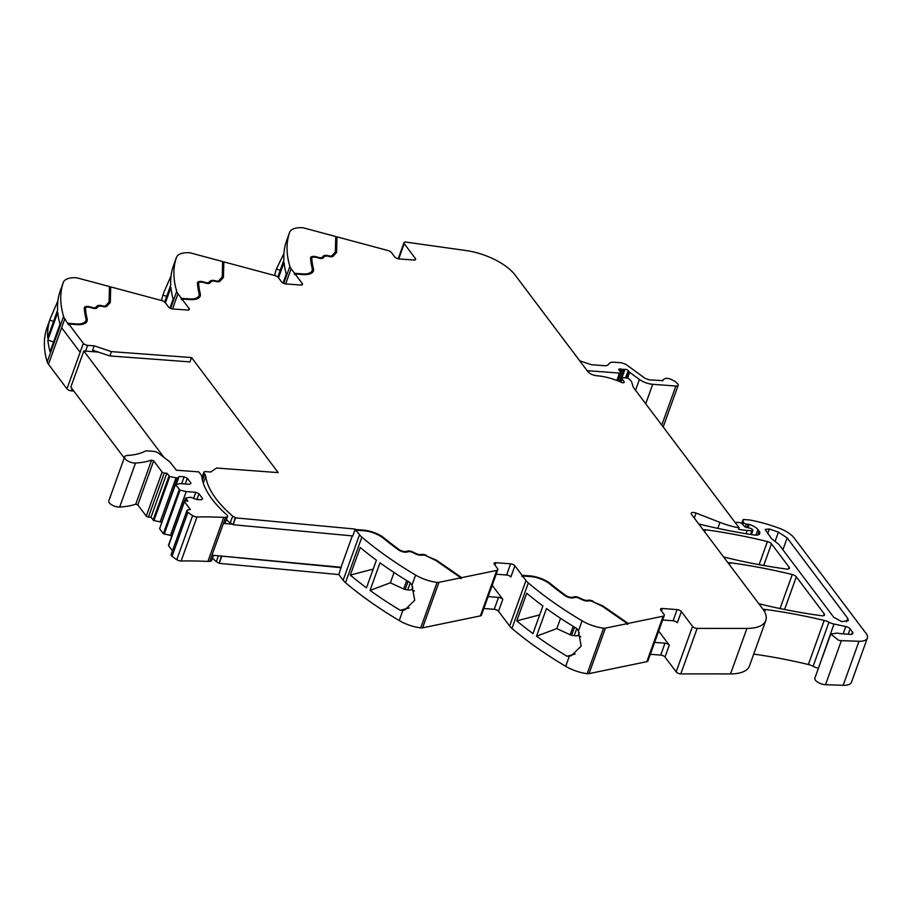 <?xml version="1.0" encoding="UTF-8"?>
<svg xmlns="http://www.w3.org/2000/svg" width="913" height="913" viewBox="0 0 913 913"><rect width="100%" height="100%" fill="white"/><g stroke="black" fill="none" stroke-linecap="round" stroke-linejoin="round"><path stroke-width="1.37" d="M335.733 237.312L336.68 237.563L336.943 236.844L336.6 252.467L333.097 256.211A4.668 1.997 19.8 0 1 329.239 256.496L328.383 256.279A4.668 1.997 19.8 0 0 324.56 256.53L323.076 257.957A4.668 1.997 19.8 0 1 318.877 258.105L316.674 257.466A5.09 2.168 19.8 0 0 311.835 258.002A5.09 2.168 19.8 0 0 311.778 258.402A228.707 97.623 19.8 0 0 313.421 268.707A19.093 8.149 19.8 0 1 313.353 271.07A19.093 8.149 19.8 0 1 302.888 274.551L295.059 273.968L302.226 283.487A3.401 1.449 19.8 0 1 302.477 284.422A3.401 1.449 19.8 0 1 300.617 285.039L285.895 283.943A3.401 1.449 19.8 0 1 281.626 281.957L278.408 277.7A4.245 1.815 -160.2 0 0 274.562 275.475L223.822 261.871L223.457 277.484L219.953 281.227A4.668 1.997 19.8 0 1 216.096 281.512L215.24 281.295A4.668 1.997 19.8 0 0 211.417 281.546L209.933 282.973A4.668 1.997 19.8 0 1 205.733 283.121L203.531 282.482A5.09 2.168 19.8 0 0 198.692 283.019A5.09 2.168 19.8 0 0 198.635 283.418A228.707 97.623 19.8 0 0 200.267 293.724A19.093 8.149 19.8 0 1 200.209 296.086A19.093 8.149 19.8 0 1 189.744 299.567L181.915 298.996L189.082 308.503A3.39 1.449 19.8 0 1 189.333 309.439A3.39 1.449 19.8 0 1 187.473 310.055L172.751 308.959A3.401 1.449 19.8 0 1 168.483 306.973L165.264 302.717A4.245 1.815 -160.2 0 0 161.418 300.491L110.678 286.887L110.313 302.5L106.81 306.243A4.668 1.997 19.8 0 1 102.952 306.54L102.096 306.323A4.668 1.997 19.8 0 0 98.273 306.574L96.789 307.989A4.668 1.997 19.8 0 1 92.59 308.138L90.387 307.498A5.09 2.168 19.8 0 0 85.548 308.035A5.09 2.168 19.8 0 0 85.491 308.434A228.707 97.623 19.8 0 0 87.123 318.74A19.093 8.149 19.8 0 1 87.066 321.102A19.093 8.149 19.8 0 1 76.601 324.594L68.772 324.012L68.509 324.731L64.834 318.785A16.97 7.247 -160.2 0 1 63.579 316.446L47.202 361.936A16.97 7.247 -160.2 0 0 48.457 364.276L61.616 327.721L48.457 364.276L66.969 388.847L80.127 352.292L61.616 327.721L80.127 352.292L66.969 388.847A3.39 1.449 -160.2 0 0 71.237 390.832L73.793 391.038M46.951 327.858A25.461 10.865 19.8 0 0 46.928 327.938A25.461 10.865 19.8 0 0 46.894 328.029A254.59 108.67 19.8 0 0 46.883 328.064L49.747 320.223A254.59 108.67 19.8 0 0 47.67 337.696L57.61 310.078A254.59 108.67 19.8 0 1 59.687 292.605L59.687 292.605M46.883 328.064A254.59 108.67 19.8 0 0 46.586 328.977A254.59 108.67 19.8 0 0 45.65 332.389A254.59 108.67 19.8 0 0 47.202 361.936M101.811 306.254L102.861 305.935A3.39 1.449 19.8 0 0 105.668 305.729L109.103 302.055L109.469 286.556L77.731 278.054A5.09 2.168 -160.2 0 0 75.596 277.712A25.461 10.865 19.8 0 0 63.305 282.448A25.461 10.865 19.8 0 0 63.271 282.539A254.59 108.67 19.8 0 0 63.579 316.446M48.526 338.152L57.781 312.429A254.59 108.67 19.8 0 0 60.007 324.115L50.055 351.733A254.59 108.67 19.8 0 1 47.841 340.047L48.526 338.152M50.592 317.77L57.918 300.868M59.425 293.495L63.271 282.539M110.678 286.887L110.416 287.606L109.446 287.344M181.915 298.996L181.653 299.715L181.413 298.323L189.242 298.905A17.826 7.612 19.8 0 0 197.048 297.775A17.826 7.612 19.8 0 0 199.011 295.652A17.826 7.612 19.8 0 0 199.068 293.45A229.973 98.159 19.8 0 1 197.425 283.087A6.368 2.716 19.8 0 1 197.493 282.596A6.368 2.716 19.8 0 1 203.542 281.912L205.745 282.551A3.39 1.449 19.8 0 0 208.803 282.448L210.287 281.021A5.946 2.534 19.8 0 1 215.137 280.702L216.004 280.919A3.39 1.449 19.8 0 0 218.812 280.713L222.247 277.027L222.612 261.54L190.874 253.038A5.09 2.168 -160.2 0 0 188.74 252.696A25.461 10.865 19.8 0 0 176.449 257.432A25.461 10.865 19.8 0 0 176.414 257.523A254.59 108.67 19.8 0 0 176.734 291.43L170.605 308.434M176.734 291.43A16.97 7.247 -160.2 0 0 177.978 293.769L181.413 298.323M163.735 292.753L162.891 295.207A254.59 108.67 19.8 0 0 161.567 300.537M172.568 268.479L172.831 267.577A254.59 108.67 19.8 0 0 170.754 285.061L164.637 302.066M176.414 257.523L172.831 267.577M165.367 302.854L170.925 287.412A254.59 108.67 19.8 0 0 173.15 299.099L169.909 308.103M163.804 292.548L171.062 275.852M223.822 261.871L223.559 262.59L222.589 262.328M295.059 273.968L294.796 274.699L294.557 273.307L302.386 273.889A17.826 7.612 19.8 0 0 310.192 272.759A17.826 7.612 19.8 0 0 312.155 270.636A17.826 7.612 19.8 0 0 312.212 268.433A229.973 98.159 19.8 0 1 310.568 258.071A6.368 2.716 19.8 0 1 310.637 257.569A6.368 2.716 19.8 0 1 316.685 256.895L318.888 257.534A3.39 1.449 19.8 0 0 321.947 257.432L323.43 256.005A5.946 2.534 19.8 0 1 328.292 255.686L329.148 255.902A3.39 1.449 19.8 0 0 331.955 255.697L335.391 252.011L335.756 236.524L304.018 228.01A5.09 2.168 -160.2 0 0 301.883 227.679A25.461 10.865 19.8 0 0 289.592 232.416A25.461 10.865 19.8 0 0 289.558 232.507A254.59 108.67 19.8 0 0 289.877 266.413L283.749 283.418M289.877 266.413A16.97 7.247 -160.2 0 0 291.121 268.753L294.557 273.307M277.78 277.05L283.897 260.034A254.59 108.67 19.8 0 1 286.031 242.379L286.031 242.379M276.411 269.027L276.388 269.095A254.59 108.67 19.8 0 0 276.091 269.997A254.59 108.67 19.8 0 0 274.722 275.521M278.511 277.837L284.08 262.396A254.59 108.67 19.8 0 0 286.294 274.083L283.053 283.087M276.479 268.844L283.954 253.472M285.997 242.504L289.558 232.507M336.943 236.844L387.717 250.459A4.245 1.815 -160.2 0 1 391.563 252.684L394.77 256.941A3.401 1.449 19.8 0 0 399.038 258.927L413.76 260.022A3.401 1.449 19.8 0 0 415.62 259.406A3.401 1.449 19.8 0 0 415.369 258.47L404.208 243.657A3.39 1.449 -160.2 0 1 403.957 242.721A3.39 1.449 -160.2 0 1 406.194 242.139L466.166 250.561A42.432 18.112 -160.2 0 1 515.012 274.916L587.801 371.534A7.635 3.264 -160.2 0 0 589.147 372.869A7.133 3.047 19.8 0 0 596.805 375.757A33.952 14.494 19.8 0 1 621.205 382.33A2.328 0.993 19.8 0 0 623.716 382.707A2.351 1.004 19.8 0 0 624.15 382.353A2.351 1.004 19.8 0 0 624.15 382.022A13.649 5.82 19.8 0 0 622.221 379.135L621.901 378.815A2.123 0.902 19.8 0 1 621.593 378.062A2.123 0.902 19.8 0 1 622.757 377.674L626.58 377.959A2.123 0.902 19.8 0 1 628.977 378.918L629.924 379.74A8.537 3.641 19.8 0 1 631.659 382.022L633.188 386.85A8.502 3.629 19.8 0 0 633.805 387.968L739.199 527.885L738.674 529.335A46.677 19.926 19.8 0 0 740.272 529.608A46.677 19.926 19.8 0 0 747.211 530.43L751.935 530.784L750.612 534.447M645.696 403.774L652.704 384.305L675.871 386.028A4.245 1.815 -160.2 0 0 678.188 385.252A4.245 1.815 -160.2 0 0 677.457 383.62L675.38 381.702C668.955 377.708 664.835 377.252 663.009 380.344L663.066 379.591M652.704 384.305A12.725 5.432 -160.2 0 1 639.42 379.454L629.639 372.321A2.123 0.902 -160.2 0 1 629.183 371.888L628.201 370.587A2.123 0.902 -160.2 0 0 624.914 369.366A4.245 1.815 -160.2 0 1 623.705 369.411L619.356 381.508M617.964 380.938L622.152 369.297L623.705 369.411M622.152 369.297A4.245 1.815 -160.2 0 1 620.726 369.057L619.927 371.249M588.565 372.367L589.125 370.815L619.516 373.075A2.123 0.902 -160.2 0 0 620.68 372.687A2.123 0.902 -160.2 0 0 620.555 372.15L618.968 369.856A2.123 0.902 -160.2 0 1 618.843 369.32A2.123 0.902 -160.2 0 1 620.726 369.057M589.125 370.815A4.245 1.815 19.8 0 0 587.401 371.009M735.068 522.396A2.545 1.084 19.8 0 0 736.3 522.441A4.245 1.815 -160.2 0 1 737.476 522.396L739.473 522.544A2.123 0.902 -160.2 0 1 742.064 523.697L744.426 526.345A2.123 0.902 -160.2 0 0 746.514 527.417L750.064 528.171A2.123 0.902 -160.2 0 1 752.232 529.335L752.734 530.008A1.7 0.719 -160.2 0 1 752.86 530.476A1.7 0.719 -160.2 0 1 751.935 530.784M717.801 528.376L719.958 522.384A46.677 19.926 19.8 0 0 739.199 527.885M719.958 522.384L696.071 513.072L694.279 518.059M746.914 628.418L697.155 628.395L680.778 673.885L730.537 673.908L746.914 628.418A42.432 18.112 19.8 0 0 765.813 620.498A42.432 18.112 19.8 0 0 762.686 608.857L691.54 514.418A4.245 1.815 -160.2 0 1 691.221 513.254A4.245 1.815 -160.2 0 1 696.071 513.072M698.696 523.914A4.245 1.815 19.8 0 0 699.632 524.199A297.022 126.781 -160.2 0 0 754.058 534.972A8.491 3.618 -160.2 0 0 759.753 533.546A8.491 3.618 -160.2 0 0 759.137 531.218L757.938 529.631A10.191 4.348 -160.2 0 0 749.162 524.427L747.975 527.725M745.396 527.041L746.446 524.119L748.318 524.267A2.123 0.902 -160.2 0 1 749.162 524.427M746.446 524.119A2.123 0.902 -160.2 0 1 743.616 522.567L742.885 524.61M867.35 638.119L851.498 682.159A16.97 7.247 19.8 0 1 843.156 685.321L859.007 641.268A16.97 7.247 19.8 0 0 867.35 638.119A16.97 7.247 19.8 0 0 866.095 633.462L794.196 538.019A21.216 9.05 19.8 0 0 779.451 528.342A80.618 34.409 19.8 0 0 756.375 521.369A80.641 34.42 -160.2 0 0 755.005 521.061A80.641 34.42 -160.2 0 0 750.189 520.068A4.245 1.815 -160.2 0 0 749.333 519.954L743.878 519.543A1.7 0.719 -160.2 0 0 742.942 519.862A1.7 0.719 -160.2 0 0 742.942 520.079L743.616 522.567M859.007 641.268L841.364 640.652L825.5 684.693L843.156 685.321M851.715 634.273L852.514 632.036A5.09 2.168 19.8 0 1 852.89 633.428A5.09 2.168 19.8 0 1 850.106 634.364L841.295 633.713A12.725 5.432 19.8 0 1 837.312 633.051L830.739 634.056L814.887 678.097A7.635 3.264 19.8 0 0 822.681 684.271A7.635 3.264 19.8 0 0 825.5 684.693M830.739 634.056L838.545 640.23A7.635 3.264 19.8 0 0 841.364 640.652M852.514 632.036L850.129 628.863A4.245 1.815 19.8 0 0 845.792 626.523L833.98 624.047L818.459 668.168M818.116 668.088A8.479 3.618 19.8 0 1 813.106 666.285L828.97 622.232A8.479 3.618 19.8 0 0 833.98 624.047M813.106 666.285A8.913 3.8 19.8 0 0 808.347 664.493L824.199 620.441A8.913 3.8 19.8 0 1 824.416 620.498A8.913 3.8 19.8 0 1 828.97 622.232M763.245 609.633A4.245 1.815 19.8 0 1 765.379 609.462A297.022 126.781 -160.2 0 1 824.199 620.441M753.716 654.085A297.022 126.781 -160.2 0 1 808.347 664.493M730.537 673.908A42.432 18.112 19.8 0 0 749.436 665.988L765.813 620.498M697.155 628.395A3.39 1.449 -160.2 0 1 692.533 626.398L681.372 611.573A3.401 1.449 19.8 0 0 677.092 609.587L662.382 608.492A3.401 1.449 19.8 0 0 660.521 609.119A3.401 1.449 19.8 0 0 660.761 610.044L663.979 614.312A4.245 1.815 -160.2 0 1 664.287 615.476A4.245 1.815 -160.2 0 1 663.215 616.184L628.178 623.419L627.916 624.15L627.083 624.321L627.345 623.602L605.422 628.121A5.09 2.168 -160.2 0 1 603.573 628.167L587.196 673.646A5.09 2.168 -160.2 0 0 589.045 673.611L646.838 661.674A4.245 1.815 -160.2 0 0 647.91 660.966L664.287 615.476M680.778 673.885A3.39 1.449 -160.2 0 1 676.156 671.877L664.995 657.063L669.286 645.149L658.672 631.066M650.307 654.301L660.715 655.078A3.401 1.449 -160.2 0 1 664.995 657.063M654.598 642.398L665.006 643.163A3.401 1.449 -160.2 0 1 669.286 645.149M511.953 628.441L528.33 582.951A16.97 7.247 -160.2 0 1 525.991 580.531L509.614 626.021A16.97 7.247 -160.2 0 0 511.953 628.441A254.59 108.67 19.8 0 0 565.706 666.319A25.461 10.865 19.8 0 0 587.196 673.646M528.33 582.951A254.59 108.67 19.8 0 0 582.083 620.829A25.461 10.865 19.8 0 0 603.573 628.167M565.706 666.319L569.404 656.059L571.287 655.705L581.204 646.073L578.397 631.088L577.016 628.658A254.59 108.67 19.8 0 1 546.453 608.572L536.513 636.201A254.59 108.67 19.8 0 0 567.076 656.276L575.236 653.982M569.404 656.059L567.144 656.105M516.769 620.863L526.721 593.245A254.59 108.67 19.8 0 0 542.893 605.97L532.952 633.588A254.59 108.67 19.8 0 1 516.769 620.863L539.697 614.871M492.198 585.29L502.801 599.373A3.401 1.449 -160.2 0 0 498.532 597.387L494.241 609.302A3.401 1.449 -160.2 0 1 498.521 611.288L502.801 599.373M509.614 626.021L498.521 611.288M525.991 580.531L522.556 575.977L530.385 576.56A17.826 7.612 19.8 0 1 550.094 584.206A229.973 98.159 19.8 0 0 564.782 595.538A6.368 2.716 19.8 0 0 573.512 597.81L574.939 597.444A3.39 1.449 19.8 0 1 578.534 598.038L582.46 599.864A5.946 2.534 19.8 0 0 588.406 600.994L589.022 600.88A3.39 1.449 19.8 0 1 592.503 601.564L602.215 606.221L627.345 623.602M550.756 584.754L550.996 584.092A19.093 8.149 19.8 0 0 529.882 575.886L522.065 575.316L522.304 576.696L522.556 575.977M522.065 575.316L514.898 565.798A3.401 1.449 19.8 0 0 510.618 563.812L495.896 562.716A3.401 1.449 19.8 0 0 494.036 563.332A3.401 1.449 19.8 0 0 494.287 564.268L497.494 568.525A4.245 1.815 -160.2 0 1 497.813 569.689A4.245 1.815 -160.2 0 1 496.74 570.408L461.704 577.644L461.442 578.363L460.597 578.534L460.86 577.815L438.948 582.346A5.09 2.168 -160.2 0 1 437.087 582.38L420.71 627.87A5.09 2.168 -160.2 0 0 422.571 627.836L480.364 615.898A4.245 1.815 -160.2 0 0 481.436 615.179L497.813 569.689M488.124 596.611L498.532 597.387M483.833 608.526L494.241 609.302M399.232 620.543L402.93 610.283L404.813 609.93L414.73 600.286L411.923 585.301L415.609 575.053A254.59 108.67 -160.2 0 1 361.856 537.175L345.479 582.665A254.59 108.67 -160.2 0 0 390.878 615.465A254.59 108.67 -160.2 0 0 397.383 619.436A254.59 108.67 -160.2 0 0 399.175 620.498A254.59 108.67 -160.2 0 0 399.232 620.543A25.461 10.865 19.8 0 0 420.71 627.87M415.609 575.053A25.461 10.865 19.8 0 0 437.087 582.38M411.923 585.301L410.188 582.665A254.59 108.67 -160.2 0 1 379.979 562.796L370.039 590.414A254.59 108.67 -160.2 0 0 400.248 610.283L409.15 607.955M402.93 610.283L400.248 610.283M350.295 575.087A254.59 108.67 -160.2 0 0 366.478 587.812L376.418 560.194A254.59 108.67 -160.2 0 1 360.236 547.469L350.295 575.087L373.223 569.096M361.856 537.175A16.97 7.247 -160.2 0 1 359.517 534.756L356.081 530.191L363.91 530.773A17.826 7.612 19.8 0 1 383.608 538.43A229.973 98.159 19.8 0 0 398.296 549.752A6.368 2.716 19.8 0 0 407.027 552.034L408.465 551.657A3.39 1.449 19.8 0 1 412.048 552.262L415.986 554.088A5.946 2.534 19.8 0 0 421.932 555.207L422.548 555.104A3.39 1.449 19.8 0 1 426.017 555.777L435.741 560.434L460.86 577.815M345.479 582.665A16.97 7.247 -160.2 0 1 343.14 580.246L338.871 574.574L341.006 567.27L221.391 556.051L219.223 563.355L338.871 574.574M203.279 483.114L205.733 476.289A124.75 53.251 19.8 0 0 232.689 516.119A3.39 1.449 -160.2 0 0 235.292 517.42L233.135 524.724L352.772 535.942L355.248 529.084L355.317 530.248L355.819 530.909L356.081 530.191M341.336 567.715L211.976 555.172L223.411 523.4L232.826 524.279L230.224 522.978A124.75 53.251 19.8 0 1 226.39 519.577M219.223 563.355L221.688 556.496M218.915 562.91A3.447 1.472 -160.2 0 1 216.313 561.609A124.75 53.251 -160.2 0 1 216.176 561.495A124.75 53.251 -160.2 0 1 212.478 558.208M68.772 324.012L83.345 343.356A3.39 1.449 -160.2 0 0 87.614 345.342L94.21 345.856L92.658 350.193L109.891 355.944L111.454 351.619L191.536 357.565L278.203 472.614L216.518 468.027L210.777 472.01L205.676 471.644A3.39 1.449 -160.2 0 1 205.676 471.644A3.39 1.449 -160.2 0 0 203.839 472.272L201.921 477.59M728.06 562.899A4.245 1.815 19.8 0 1 730.183 562.75A297.022 126.781 -160.2 0 1 792.279 574.539A4.245 1.815 -160.2 0 1 796.33 576.822L824.234 613.856A4.245 1.815 -160.2 0 1 824.542 615.02A4.245 1.815 -160.2 0 1 821.814 615.75A297.022 126.781 -160.2 0 1 759.696 603.938A4.245 1.815 19.8 0 1 758.76 603.653M723.564 556.919A4.245 1.815 19.8 0 0 724.5 557.204A297.022 126.781 -160.2 0 0 786.641 569.061A4.245 1.815 -160.2 0 0 789.38 568.331A4.245 1.815 -160.2 0 0 789.072 567.167L771.485 543.828L763.69 565.489M703.193 529.894A4.245 1.815 19.8 0 1 705.327 529.734A297.022 126.781 -160.2 0 1 767.434 541.557A4.245 1.815 -160.2 0 1 771.485 543.828M191.536 357.565L189.972 361.89L109.891 355.944M68.27 323.339L76.099 323.921A17.826 7.612 19.8 0 0 83.905 322.791A17.826 7.612 19.8 0 0 85.868 320.668A17.826 7.612 19.8 0 0 85.925 318.466A229.973 98.159 19.8 0 1 84.281 308.103A6.368 2.716 19.8 0 1 84.35 307.613A6.368 2.716 19.8 0 1 90.398 306.928L92.601 307.567A3.39 1.449 19.8 0 0 95.66 307.464L97.132 306.038A5.946 2.534 19.8 0 1 101.994 305.718M68.007 324.069L68.726 324.115M79.328 324.651A17.826 7.612 19.8 0 0 83.642 323.51A17.826 7.612 19.8 0 0 85.605 321.387L85.868 320.668M86.906 321.456A19.093 8.149 19.8 0 0 86.872 319.459L87.123 318.74M85.548 308.035L85.286 308.765A5.09 2.168 19.8 0 0 85.229 309.165A228.707 97.623 19.8 0 0 86.872 319.459M110.416 287.606L110.062 302.762M104.687 306.802A3.39 1.449 19.8 0 0 105.406 306.448L109.103 302.055M99.369 306.106A5.946 2.534 19.8 0 0 96.881 306.768L97.132 306.038M94.701 308.503A3.39 1.449 19.8 0 0 95.397 308.195L96.881 306.768M87.032 307.145A6.368 2.716 19.8 0 0 85.149 307.407A6.368 2.716 19.8 0 0 84.281 307.989M53.559 321.33L49.747 320.223M53.57 341.964L47.841 340.047M181.151 299.053L181.881 299.099M192.472 299.635A17.826 7.612 19.8 0 0 196.786 298.494A17.826 7.612 19.8 0 0 198.749 296.371L199.011 295.652M200.061 296.44A19.093 8.149 19.8 0 0 200.015 294.443L200.267 293.724M198.692 283.019L198.429 283.749A5.09 2.168 19.8 0 0 198.372 284.148A228.707 97.623 19.8 0 0 200.015 294.443M223.559 262.59L223.206 277.746M217.83 281.786A3.39 1.449 19.8 0 0 218.549 281.432L222.247 277.027M212.512 281.09A5.946 2.534 19.8 0 0 210.024 281.752L210.287 281.021M207.844 283.487A3.39 1.449 19.8 0 0 208.541 283.167L210.024 281.752M200.175 282.128A6.368 2.716 19.8 0 0 198.292 282.391A6.368 2.716 19.8 0 0 197.425 282.973M166.702 296.314L162.891 295.207M294.294 274.037L295.025 274.083M305.615 274.619A17.826 7.612 19.8 0 0 309.929 273.478A17.826 7.612 19.8 0 0 311.892 271.355L312.155 270.636M313.205 271.423A19.093 8.149 19.8 0 0 313.159 269.426L313.421 268.707M311.835 258.002L311.573 258.721A5.09 2.168 19.8 0 0 311.516 259.132A228.707 97.623 19.8 0 0 313.159 269.426M336.349 252.73L336.68 237.563M330.974 256.758A3.39 1.449 19.8 0 0 331.693 256.416L335.391 252.011M325.656 256.074A5.946 2.534 19.8 0 0 323.168 256.724L323.43 256.005M320.988 258.47A3.39 1.449 19.8 0 0 321.684 258.151L323.168 256.724M313.319 257.112A6.368 2.716 19.8 0 0 311.436 257.375A6.368 2.716 19.8 0 0 310.568 257.957M280.234 270.214L276.388 269.095M662.895 380.664L649.371 379.888L644.943 378.267L625.919 364.39L621.491 362.769L612.429 362.107L610.306 362.575L607.59 365.291L605.456 365.759L591.476 364.721L579.413 360.692M663.009 380.344L662.073 380.824M833.763 617.279L778.846 544.376L771.542 538.659L765.14 529.403L769.362 529.004L778.412 532.142L787.166 537.905L847.743 618.318L848.337 620.52L841.797 621.673L833.763 617.279M681.372 611.573L677.343 622.769A3.401 1.449 19.8 0 0 673.064 620.783L662.655 620.007M627.299 623.716L627.916 624.15M592.765 601.69L602.854 605.901L628.178 623.419M602.854 605.901L602.637 606.506M575.064 597.41A4.668 1.997 19.8 0 0 573.763 597.524L572.325 597.901L574.015 596.805L573.763 597.524M521.802 576.035L522.521 576.08M588.953 600.891A4.668 1.997 19.8 0 0 587.915 600.948L588.177 600.229L587.915 600.948M579.23 632.686L578.214 635.516L580.851 636.783M578.214 635.516A7.635 3.264 -160.2 0 1 574.174 635.665L571.629 635.243A2.545 1.084 -160.2 0 1 570.157 634.786L556.827 628.589L536.513 636.201M560.536 618.295L556.827 628.589M514.898 565.798L510.858 576.993A3.401 1.449 19.8 0 0 506.589 574.996L496.181 574.231M460.814 577.94L461.442 578.363M426.291 555.903L436.38 560.126L461.704 577.644M436.38 560.126L436.163 560.73M422.468 555.115A4.668 1.997 19.8 0 0 421.441 555.172L421.703 554.453L421.441 555.172M408.59 551.635A4.668 1.997 19.8 0 0 407.278 551.749L405.851 552.114L407.54 551.018L407.278 551.749M355.317 530.248L356.047 530.305M412.756 586.911L411.729 589.741L414.376 591.008M411.729 589.741A7.635 3.264 -160.2 0 1 407.7 589.878L405.155 589.467A2.545 1.084 -160.2 0 1 403.683 589.011L390.353 582.814L370.039 590.414M394.051 572.508L390.353 582.814M355.248 529.084L235.6 517.865L233.135 524.724M384.282 538.967L384.521 538.305A19.093 8.149 19.8 0 0 363.408 530.111L355.579 529.529M94.21 345.856L111.454 351.619M384.521 538.305A228.707 97.623 19.8 0 0 399.129 549.569A5.09 2.168 19.8 0 0 406.114 551.395M412.288 552.365L412.482 551.851A4.668 1.997 19.8 0 0 407.54 551.018M412.482 551.851L416.408 553.677A4.668 1.997 19.8 0 0 421.076 554.556M426.474 555.378A4.668 1.997 19.8 0 0 421.703 554.453M550.996 584.092A228.707 97.623 19.8 0 0 565.604 595.356A5.09 2.168 19.8 0 0 572.588 597.182M578.774 598.152L578.956 597.627A4.668 1.997 19.8 0 0 574.015 596.805M578.956 597.627L582.882 599.453A4.668 1.997 19.8 0 0 587.561 600.343M592.959 601.165A4.668 1.997 19.8 0 0 588.177 600.229M205.733 476.289A12.725 5.432 19.8 0 0 204.683 473.995L204.09 473.208A3.39 1.449 -160.2 0 1 203.839 472.272M352.304 535.897L341.006 567.27M213.528 555.321L211.645 560.514A4.245 1.815 19.8 0 1 209.762 561.312A7.224 3.081 19.8 0 1 209.556 561.347A7.224 3.081 19.8 0 1 207.902 561.427L223.765 517.386A7.224 3.081 19.8 0 0 225.42 517.306A7.224 3.081 19.8 0 0 225.625 517.26A4.245 1.815 19.8 0 0 227.508 516.473A4.245 1.815 19.8 0 0 226.698 514.784A124.75 53.251 19.8 0 1 223.925 512.239A124.75 53.251 19.8 0 1 201.796 476.734A12.725 5.432 19.8 0 0 200.746 474.44L198.817 471.884L176.369 470.218L170.274 462.366A4.017 1.712 19.8 0 0 169.521 461.636L158.622 453.247A4.668 1.997 19.8 0 0 153.612 451.353L147.119 450.874A4.668 1.997 19.8 0 0 146.297 450.862A4.679 1.997 19.8 0 0 145.087 451.17A67.471 28.794 19.8 0 1 144.608 451.421L143.672 451.878A67.471 28.794 19.8 0 1 142.827 452.255L141.823 452.665A67.471 28.794 19.8 0 1 140.899 452.996L139.815 453.362A67.471 28.794 19.8 0 1 138.833 453.658L137.68 453.966A67.471 28.794 19.8 0 1 136.642 454.218L135.409 454.48A67.471 28.794 19.8 0 1 134.302 454.685L133.024 454.8M130.502 455.153L131.849 455.062A67.471 28.794 19.8 0 0 133.013 454.902M127.866 455.416L129.281 455.347A67.471 28.794 19.8 0 0 130.491 455.222M137.817 504.889L153.681 460.837L162.115 472.044L146.263 516.085L137.817 504.889L135.752 504.181A81.885 34.956 19.8 0 1 119.66 507.08A7.213 3.081 19.8 0 1 112.037 505.049A7.213 3.081 19.8 0 1 108.795 500.86L124.659 456.82A7.213 3.081 19.8 0 1 127.364 455.484A67.471 28.794 19.8 0 0 127.854 455.45M124.659 456.82A7.213 3.081 19.8 0 0 127.888 461.008A7.213 3.081 19.8 0 0 135.523 463.039A81.885 34.956 19.8 0 0 151.604 460.141L153.681 460.837M162.115 472.044A1.7 0.719 19.8 0 0 164.249 473.037L166.828 473.231L150.976 517.272L153.943 520.57L169.795 476.529L166.828 473.231M159.718 528.33L175.376 484.426L180.215 483.616L189.778 484.335L190.988 483.171L187.325 478.298L184.118 476.803L179.153 476.438L177.442 478.092L169.795 476.529M175.376 484.426L180.044 490.133L186.218 491.582L195.781 492.29L198.988 493.785L202.652 498.658L201.453 499.822L196.478 499.445L190.463 497.231L185.624 498.03L187.827 501.1L185.259 500.917A1.7 0.719 19.8 0 0 184.323 501.226A1.7 0.719 19.8 0 0 184.449 501.682L190.406 509.602L188.42 509.739A4.017 1.712 19.8 0 0 186.96 510.481A4.017 1.712 19.8 0 0 187.895 512.239A33.724 14.391 19.8 0 0 192.632 515.617A4.017 1.712 19.8 0 0 196.991 516.941A322.7 137.737 19.8 0 1 223.765 517.386M207.902 561.427A322.7 137.737 19.8 0 0 181.128 560.993L196.991 516.941M186.96 510.481L171.108 554.533A4.017 1.712 19.8 0 0 172.043 556.279A33.724 14.391 19.8 0 0 176.78 559.669A4.017 1.712 19.8 0 0 181.128 560.993M184.323 501.226L168.471 545.266A1.7 0.719 19.8 0 0 168.585 545.734L172.431 550.836M179.222 489.676L163.359 533.717L171.895 535.748M163.359 533.717L159.581 528.695L175.433 484.655M177.442 478.092L161.909 521.814M161.578 522.133L153.943 520.57M146.263 516.085A1.7 0.719 19.8 0 0 148.397 517.078L150.976 517.272M175.969 477.978L160.106 522.019M179.153 476.438L176.369 484.164M184.118 476.803L181.63 483.719M187.325 478.298L185.271 483.993M186.218 491.582L170.354 535.634M195.781 492.29L193.682 498.144M198.988 493.785L196.934 499.479M209.762 561.312L211.976 555.172M227.508 516.473L225.294 522.613A4.245 1.815 19.8 0 1 223.411 523.4L225.625 517.26M98.273 352.064L83.825 350.991L70.826 387.101L124.225 457.995M83.825 350.991L163.906 457.31M201.568 475.867L202.515 475.935M64.834 318.785L61.616 327.721M189.082 308.503L188.546 309.998M177.978 293.769L172.511 308.936M302.226 283.487L301.689 284.97M291.121 268.753L285.666 283.92M415.369 258.47L414.833 259.954M404.208 243.657L398.73 258.893M675.871 386.028L661.788 425.127M639.42 379.454L635.528 390.273M627.539 378.153L629.639 372.321M629.183 371.888L626.98 378.016M625.565 377.891L628.201 370.587M624.914 369.366L621.89 377.788M619.516 373.075L616.846 380.493M623.944 382.604L624.15 382.022M621.08 382.273L622.221 379.135M620.714 382.113L621.901 378.815M746.024 533.717L747.211 530.43M759.137 531.218L757.79 534.938M755.964 535.121L757.938 529.631M748.318 524.267L747.131 527.554M742.942 520.079L741.744 523.4M850.129 628.863L848.2 634.227M843.156 633.85L845.792 626.523M765.379 609.462L764.558 611.744M692.533 626.398L676.156 671.877M665.006 643.163L660.715 655.078M663.215 616.184L646.838 661.674M605.422 628.121L589.045 673.611M578.397 631.088L582.083 620.829M496.74 570.408L480.364 615.898M438.948 582.346L422.571 627.836M359.517 534.756L343.14 580.246M218.412 555.777L216.313 561.609M87.614 345.342L85.537 351.117M72.013 388.676L71.237 390.832M83.345 343.356L80.127 352.292M824.234 613.856L823.56 615.716M796.33 576.822L784.575 609.485M792.279 574.539L780.033 608.549M730.183 562.75L729.464 564.759M789.072 567.167L788.398 569.027M767.434 541.557L759.114 564.656M705.327 529.734L704.596 531.754M336.92 238.932L336.657 239.651M673.064 620.783L677.092 609.587M661.48 610.991L662.382 608.492M506.589 574.996L510.618 563.812M529.666 576.502L529.882 575.886M495.006 565.215L495.896 562.716M363.191 530.715L363.408 530.111M75.882 324.537L76.099 323.921M95.397 308.195L95.66 307.464M105.406 306.448L105.668 305.729M85.229 309.165L85.491 308.434M232.689 516.119L230.224 522.978M398.913 550.162L399.129 549.569M565.387 595.949L565.604 595.356M311.516 259.132L311.778 258.402M198.372 284.148L198.635 283.418M189.025 299.521L189.242 298.905M208.541 283.167L208.803 282.448M218.549 281.432L218.812 280.713M302.169 274.505L302.386 273.889M321.684 258.151L321.947 257.432M331.693 256.416L331.955 255.697M846.465 621.844L847.743 618.318M782.898 549.763L787.166 537.905M775.171 541.147L778.412 532.142M767.719 533.569L769.362 529.004M576.754 628.498L574.174 635.665M574.539 627.163L571.629 635.243M573.193 626.341L570.157 634.786M410.268 582.756L407.7 589.878M408.065 581.376L405.155 589.467M406.719 580.565L403.683 589.011M202.446 480.204L204.683 473.995M202.115 478.686L204.09 473.208M119.66 507.08L135.523 463.039M135.752 504.181L151.604 460.141M148.397 517.078L164.249 473.037M168.973 476.072L153.11 520.113M164.192 534.185L180.044 490.133M184.723 500.94L185.693 498.258M168.585 545.734L184.449 501.682M172.043 556.279L187.895 512.239M176.78 559.669L192.632 515.617M46.928 327.938L50.66 317.564M59.562 292.833L63.305 282.448M172.705 267.817L176.449 257.432M286.02 242.333L289.592 232.416M403.957 242.721L398.171 258.801M678.188 385.252L663.18 426.964M620.68 372.687L617.736 380.847M620.224 381.885L621.593 378.062M752.86 530.476L751.388 534.573M742.942 519.862L741.687 523.354M662.633 380.789L663.043 379.648M184.552 500.997L185.624 498.03"/></g></svg>
